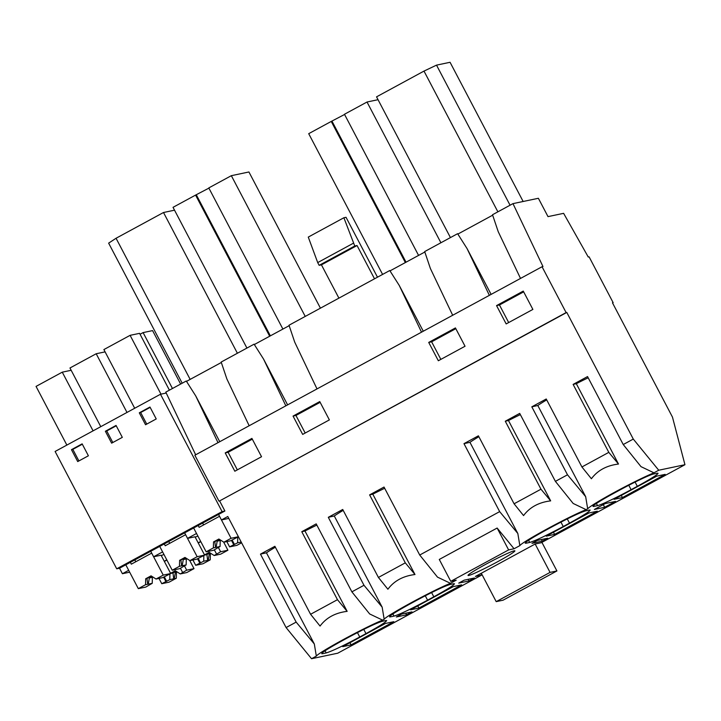 <?xml version="1.0" encoding="UTF-8"?>
<svg xmlns="http://www.w3.org/2000/svg" width="721" height="721" viewBox="0 0 721 721"><rect width="100%" height="100%" fill="white"/><g stroke="black" fill="none" stroke-linecap="round" stroke-linejoin="round"><path stroke-width="1.08" d="M604.676 507.287L615.536 501.392L605.261 503.555L594.401 509.45L604.676 507.287L603.279 504.628M260.47 554.134L274.89 546.302L310.58 614.274L337.464 599.683L301.775 531.71L316.204 523.879L351.884 591.851L363.988 585.281L328.307 517.308L342.727 509.477L378.417 577.449L405.301 562.849L369.612 494.885L384.032 487.054L419.721 555.026L499.662 511.622L463.982 443.649L478.402 435.817L514.082 503.79L540.966 489.198L505.286 421.226L519.706 413.394L555.395 481.367L567.499 474.797L531.819 406.824L546.239 398.992L581.919 466.965L608.803 452.364L573.123 384.401L587.543 376.569L623.232 444.542L633.29 439.08L566.796 312.436L566.111 312.581L542.048 266.743L542.976 266.545L512.982 203.628L538.38 198.284L548.005 216.624L563.615 213.335L588.255 257.018L589.093 256.838L613.156 302.676L612.471 302.82L672.468 417.089L684.95 464.712L541.264 542.715L535.234 543.985L475.409 576.458L481.439 575.196L337.761 653.199L311.544 658.715L316.33 656.119L314.32 643.988L266.446 552.809L260.47 554.134L296.16 622.106L286.093 627.567L227.791 516.506L221.455 519.949L218.562 514.452L119.524 568.22L122.408 573.718L129.672 572.186M489.361 295.349L467.064 248.583L491.118 294.393M452.68 315.257L430.383 268.491L424.687 251.566L457.601 233.694L467.064 248.583M566.796 312.436L219.608 500.924L224.898 511.009L218.562 514.452M567.499 474.797L585.668 496.679L587.678 508.801L586.11 509.648L573.168 503.465L555.395 481.367M546.698 399.876A41.503 2.605 152.3 0 0 537.794 405.499L585.668 496.679M537.794 405.499L531.819 406.824M608.803 452.364L618.501 464.045C606.649 465.496 597.61 470.398 591.4 478.753L581.919 466.965M588.183 377.795A41.503 2.605 152.3 0 0 576.313 383.689L618.501 464.045M576.313 383.689L573.123 384.401M520.517 278.432L498.22 231.666L492.515 214.741L512.982 203.628M523.149 201.492L450.066 62.285L436.52 65.133L423.993 71.091L376.542 96.848L450.436 237.588M496.553 305.596L506.169 323.918L532.882 309.417L523.266 291.095L496.553 305.596L499.464 304.983L523.662 291.852M499.464 304.983L508.684 322.548M510.062 205.215L436.52 65.133M497.887 211.83L423.993 71.091M457.835 234.055L458.664 235.361M457.961 234.028L492.668 215.191M622.43 497.58L665.159 474.373L656.813 476.13L614.085 499.329L622.43 497.58L621.295 495.417M597.529 505.628A31.12 1.956 152.3 0 0 631.091 489.685L637.319 486.305A31.12 1.956 152.3 0 0 658.03 473.282A31.12 1.956 152.3 0 0 657.173 473.246L653.523 474.012A31.12 1.956 152.3 0 0 619.961 489.956L613.733 493.344A31.12 1.956 152.3 0 0 593.023 506.367A31.12 1.956 152.3 0 0 593.879 506.394L597.529 505.628L596.402 503.474M633.29 439.08L658.733 470.227L653.947 472.823L640.996 466.64L623.232 444.542M653.947 472.823A41.503 2.605 152.3 0 0 615.022 492.037A41.503 2.605 152.3 0 0 587.678 508.801M658.733 470.227L684.95 464.712M566.111 312.581L219.608 500.924M542.048 266.743L194.859 455.23L218.923 501.068M428.716 342.421L455.429 327.929L465.045 346.242L438.341 360.743L428.716 342.421L431.627 341.817L455.825 328.677M225.213 452.914L234.83 471.228L261.534 456.726L251.917 438.413L225.213 452.914L228.115 452.301L252.314 439.161M293.05 416.08L319.754 401.579L329.371 419.901L302.667 434.402L293.05 416.08L295.952 415.467L320.151 402.336M218.012 442.658L195.715 395.892L186.261 381.012L165.785 392.125L166.227 393.044L160.486 394.252L55.111 451.463L116.712 568.806L119.524 568.22M221.329 362.501L186.487 381.373M285.849 405.833L263.553 359.067L254.098 344.178L221.176 362.05L226.881 378.976L249.169 425.741M289.166 325.676L254.324 344.539M421.524 332.174L399.227 285.408L389.764 270.528L289.013 325.225L294.718 342.151L317.006 388.916M424.831 252.017L389.998 270.889M613.156 302.676L612.571 303M586.11 509.648C568.734 516.569 522.049 541.913 519.841 545.635L514.073 548.762L508.62 549.907L497.139 528.042L439.278 559.451L450.76 581.324L508.62 549.907M450.76 581.324L456.204 580.18L450.445 583.307C433.06 590.22 386.375 615.563 384.167 619.285L382.608 620.132C365.223 627.054 318.547 652.397 316.33 656.119M351.082 644.889L393.819 621.691L385.474 623.449L342.736 646.647L351.082 644.889L349.955 642.726M418.919 608.064L410.573 609.813L453.311 586.615L461.656 584.857L418.919 608.064L417.783 605.901M325.054 650.784L326.189 652.938C331.93 651.207 343.115 645.89 359.743 637.003L365.98 633.615C381.788 624.891 388.412 620.547 385.834 620.556L386.681 620.592M326.189 652.938L322.53 653.713C319.953 653.731 326.568 649.378 342.385 640.654L348.622 637.274C365.25 628.379 376.434 623.061 382.175 621.331L385.834 620.556M321.683 653.677L322.53 653.713L322.143 652.965M469.001 580.946L474.436 577.999L464.162 580.162L458.727 583.109L469.001 580.946L468.154 579.323M542.273 541.174L531.99 543.337L537.424 540.389L547.699 538.226L542.273 541.174L541.417 539.542M392.891 613.959L394.017 616.113C399.767 614.373 410.952 609.065 427.58 600.169L433.808 596.79C449.625 588.066 456.249 583.713 453.671 583.731L450.012 584.497C444.271 586.236 433.087 591.553 416.459 600.44L410.222 603.828C394.405 612.544 387.79 616.897 390.367 616.879L389.52 616.852M454.518 583.767L453.671 583.731M394.017 616.113L390.367 616.879L389.971 616.131M412.024 611.877L406.599 614.824L396.325 616.987L401.75 614.04L412.024 611.877M529.692 542.453C535.442 540.723 546.626 535.406 563.254 526.519L569.482 523.131C585.299 514.406 591.923 510.053 589.336 510.071L585.686 510.847C579.945 512.577 568.752 517.894 552.124 526.781L545.896 530.169C530.079 538.893 523.464 543.246 526.042 543.228L529.692 542.453L528.565 540.299M525.194 543.192L526.042 543.228L525.645 542.48M590.193 510.108L589.336 510.071M554.593 534.405L546.248 536.163L588.976 512.964L597.321 511.207L554.593 534.405L553.458 532.242M514.154 550.817A26.452 1.658 -27.7 0 1 514.875 550.844A26.452 1.658 -27.7 0 1 494.768 563.263A26.452 1.658 -27.7 0 1 468.749 575.466A26.452 1.658 -27.7 0 1 468.028 575.439A26.452 1.658 -27.7 0 1 488.135 563.02A26.452 1.658 -27.7 0 1 514.154 550.817M419.721 555.026L437.494 577.124L450.445 583.307M514.073 548.762L497.139 528.042M499.662 511.622L517.831 533.504L519.841 545.635M399.227 285.408L423.281 331.218M478.861 436.71A41.503 2.605 152.3 0 0 469.957 442.324L517.831 533.504M469.957 442.324L463.982 443.649M540.966 489.198L550.664 500.87C538.812 502.321 529.782 507.223 523.563 515.578L514.082 503.79M520.346 414.62A41.503 2.605 152.3 0 0 508.476 420.523L550.664 500.87M508.476 420.523L505.286 421.226M405.355 262.588L331.245 121.434L308.705 133.673L382.599 274.422M331.245 121.434L344.575 114.468M378.038 99.696L367.016 102.022L344.467 114.26L418.577 255.414M431.627 341.817L440.846 359.382M440.91 242.761L367.016 102.022M406.049 262.219L332.048 121.272M390.124 270.862L390.827 272.196M406.599 614.824L405.743 613.201M481.439 575.196L480.979 573.438M195.661 454.798L166.227 393.044M186.622 381.346L187.316 382.68M351.884 591.851L369.657 613.95L382.608 620.132M316.843 525.104A41.503 2.605 152.3 0 0 304.965 531.007L347.152 611.354C335.301 612.805 326.271 617.708 320.061 626.062L310.58 614.274M275.359 547.194A41.503 2.605 152.3 0 0 266.446 552.809M304.965 531.007L301.775 531.71M182.188 383.221L108.637 243.139L116.054 238.263L163.505 212.506L174.527 210.19M228.115 452.301L237.344 469.867M296.16 622.106L314.32 643.988M337.464 599.683L347.152 611.354M286.093 627.567L311.544 658.715M237.389 353.245L163.505 212.506M190.164 379.417L116.054 238.263M195.715 395.892L219.77 441.703M363.988 585.281L382.157 607.163L384.167 619.285M263.553 359.067L287.607 404.878M343.196 510.36A41.503 2.605 152.3 0 0 334.283 515.984L382.157 607.163M334.283 515.984L328.307 517.308M405.301 562.849L414.99 574.529C403.138 575.98 394.108 580.883 387.898 589.237L378.417 577.449M384.681 488.279A41.503 2.605 152.3 0 0 372.802 494.173L414.99 574.529M372.802 494.173L369.612 494.885M269.681 336.247L195.58 195.094L173.031 207.333L246.924 348.072M195.58 195.094L208.901 188.127M320.43 308.164L248.925 171.977L231.342 175.681L208.793 187.92L282.902 329.073M295.952 415.467L305.181 433.033M305.235 316.42L231.342 175.681M270.375 335.869L196.373 194.922M254.459 344.512L255.153 345.846M138.315 588.642L145.786 587.074L152.23 583.316L145.543 584.722L138.315 588.642L125.796 564.813L128.689 570.311L122.408 573.718M224.898 511.009L222.095 511.604L116.712 568.806M222.095 511.604L160.486 394.252M139.288 412.827L145.552 424.75L156.232 418.946L149.977 407.032L139.288 412.827L140.667 412.538L146.733 424.101M88.395 455.78L82.14 443.857L71.46 449.661L77.715 461.575L88.395 455.78M105.374 431.248L116.054 425.444L122.318 437.359L111.629 443.163L105.374 431.248L106.744 430.96L112.818 442.523M71.46 449.661L72.83 449.372L78.895 460.935M82.329 444.217L72.83 449.372M172.229 570.23L179.7 568.662L186.144 564.904L179.457 566.309L172.229 570.23L159.72 546.401L162.604 551.898L153.618 556.774L161.08 555.206L170.706 573.537L162.712 577.629L156.024 579.035L151.049 575.845L145.705 578.747L146.976 578.476L147.706 584.208M163.973 554.503A18.8 1.181 152.3 0 0 161.279 555.576M153.618 556.774L150.725 551.277M93.081 430.852L62.267 372.162L36.05 386.402L66.864 445.082M62.267 372.162L71.181 370.288M116.243 425.796L106.744 430.96M197.896 536.091A18.8 1.181 152.3 0 0 195.193 537.163M126.995 412.439L96.19 353.75L69.964 367.989L100.778 426.67M96.19 353.75L105.095 351.875M206.152 551.817L213.614 550.249L220.067 546.491L213.38 547.897L206.152 551.817L193.634 527.979L196.527 533.486L187.532 538.362L195.003 536.794L204.629 555.125L196.626 559.208L189.938 560.623L184.964 557.432L179.619 560.334L180.899 560.064L181.629 565.796M187.532 538.362L184.648 532.864M150.157 407.383L140.667 412.538M160.981 394.153L130.104 335.337L103.887 349.568L134.692 408.257M130.104 335.337L139.577 333.345L169.408 390.16M140.054 334.256L143.109 332.597L152.582 330.606L180.638 384.059M143.109 332.597L172.454 388.502M221.455 519.949L228.782 518.408M374.514 278.802L357.048 245.528L321.44 264.859L338.906 298.134M496.201 601.638L503.06 600.196L556.918 570.951L550.06 572.393L496.201 601.638L481.304 573.258M535.162 544.022L550.06 572.393M541.904 542.363L556.918 570.951M354.759 246.005L343.881 217.751L308.273 237.092L317.709 262.588L319.151 265.337L354.759 246.005L357.048 245.528M319.151 265.337L321.44 264.859M377.48 277.197L346.035 217.3L343.881 217.751M353.317 243.256L317.709 262.588M241.589 542.805L236.912 545.346L229.602 546.878L226.818 541.579M241.193 542.039L237.615 542.796L229.602 546.878M237.615 542.796L237.768 537.136M233.703 544.652L231.423 540.317M234.487 544.49L232.099 539.948M220.067 546.491L220.229 540.507L217.192 541.147L219.959 539.705M216.102 547.32L217.192 541.147M238.426 536.775L230.549 540.795L223.861 542.201L218.887 539.02L213.542 541.913L214.813 541.651L215.543 547.383M219.211 539.227L214.813 541.651M213.38 547.897L213.542 541.913M223.861 542.201L231.08 538.29L219.526 516.281L199.14 527.348L198.185 525.519M220.761 540.218L220.229 540.507M238.408 536.739L231.08 538.29M202.655 523.086L203.619 524.915M210.757 553.331L209.27 554.088L210.388 553.854L210.226 559.829L208.189 560.262L209.27 554.088M211.037 553.503L210.388 553.854M223.636 542.066L227.917 550.222L220.707 554.143L214.173 555.521L209.198 552.331L204.494 554.882M207.63 560.316L208.189 560.262M210.226 559.829L202.998 563.759L195.688 565.291L192.904 559.992M195.688 565.291L203.701 561.208L207.657 560.37L206.9 554.593L204.602 555.071M210.009 552.845L206.9 554.593M227.917 550.222L220.617 551.763L214.173 555.521M220.617 551.763L218.337 547.428M203.701 561.208L203.854 555.549M199.789 563.074L197.509 558.73M198.167 542.823L200.708 541.444M216.525 553.98L214.353 549.853M198.275 543.021L200.808 541.651M200.564 562.903L198.185 558.369M186.144 564.904L186.306 558.919L183.269 559.559L186.036 558.117M182.188 565.733L183.269 559.559M185.297 557.639L180.899 560.064M179.457 566.309L179.619 560.334M189.938 560.623L197.157 556.702L185.603 534.694L165.226 545.761L164.262 543.931M186.838 558.631L186.306 558.919M204.629 555.125L197.157 556.702M168.741 541.498L169.705 543.337M176.843 571.744L175.356 572.501L176.465 572.267L176.303 578.251L174.266 578.675L175.356 572.501M177.114 571.915L176.465 572.267M189.722 560.478L194.003 568.635L186.784 572.555L180.259 573.934L175.284 570.744L170.58 573.294M173.707 578.738L174.266 578.675M176.303 578.251L169.075 582.171L161.765 583.713L158.99 578.413M161.765 583.713L169.777 579.621L173.734 578.792L172.977 573.006L170.679 573.483M176.086 571.257L172.977 573.006M194.003 568.635L186.694 570.176L180.259 573.934M186.694 570.176L184.423 565.841M169.777 579.621L169.931 573.961M165.866 581.487L163.595 577.142M164.253 561.235L166.785 559.856M182.602 572.402L180.43 568.265M164.352 561.443L166.893 560.064M166.65 581.315L164.271 576.782M152.23 583.316L152.392 577.341L149.355 577.972L152.122 576.53M148.265 584.145L149.355 577.972M151.374 576.052L146.976 578.476M145.543 584.722L145.705 578.747M156.024 579.035L163.243 575.115L151.689 553.115L131.312 564.173L130.348 562.344M152.924 577.043L152.392 577.341M170.706 573.537L163.243 575.115M134.818 559.911L135.782 561.749M628.775 485.287L631.091 489.685M593.482 505.646L593.879 506.394M635.102 482.079L637.319 486.305M567.265 518.913L569.482 523.131M560.947 522.112L563.254 526.519M357.436 632.596L359.743 637.003M365.98 633.615L363.763 629.397M431.6 592.563L433.808 596.79M425.273 595.771L427.58 600.169"/></g></svg>
